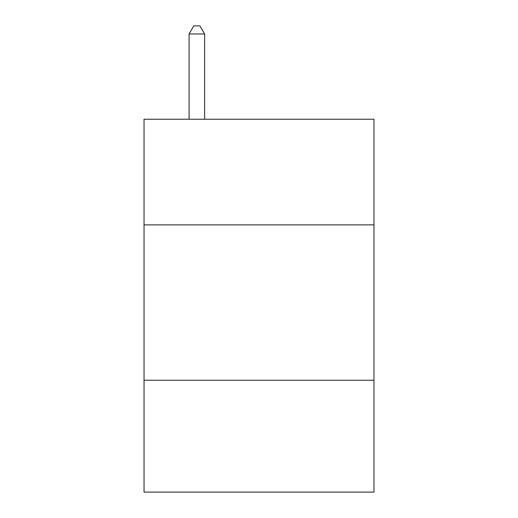 <?xml version="1.0" encoding="UTF-8"?>
<svg xmlns="http://www.w3.org/2000/svg" width="518" height="518" viewBox="0 0 518 518"><rect width="100%" height="100%" fill="white"/><g stroke="black" fill="none" stroke-linecap="round" stroke-linejoin="round"><path stroke-width="0.78" d="M144.036 224.883L373.964 224.883L373.964 119.237L144.036 119.237L144.036 492.1L373.964 492.1L373.964 380.244L144.036 380.244M373.964 380.244L373.964 224.883M204.623 119.237L204.623 33.981L189.089 33.981L189.089 119.237M189.089 33.981L193.751 25.9L199.961 25.9L204.623 33.981"/></g></svg>
